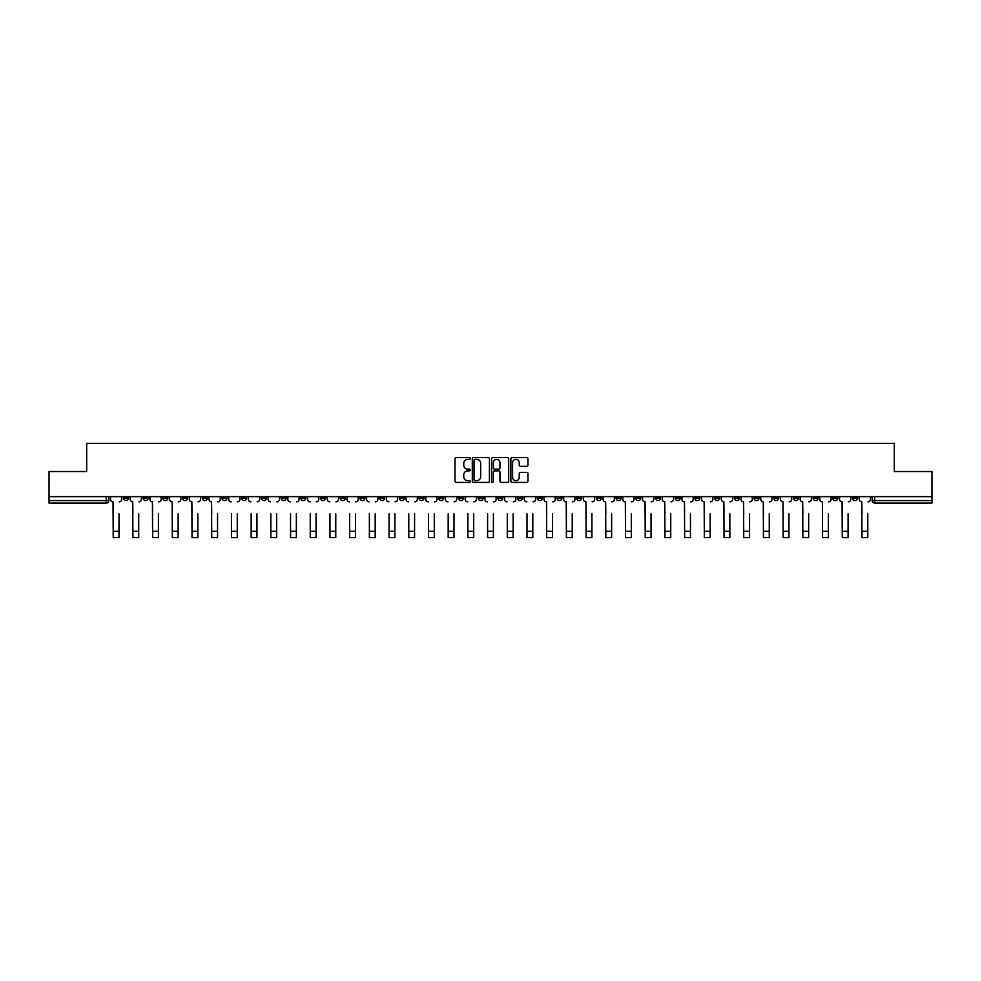 <?xml version="1.0" encoding="UTF-8"?>
<svg xmlns="http://www.w3.org/2000/svg" width="981" height="981" viewBox="0 0 981 981"><rect width="100%" height="100%" fill="white"/><g stroke="black" fill="none" stroke-linecap="round" stroke-linejoin="round"><path stroke-width="1.47" d="M470.291 458.47A0.871 0.871 0 0 0 469.421 457.612L456.251 457.612A1.239 1.239 0 0 0 455.012 458.85L455.012 481.168A1.239 1.239 0 0 0 456.251 482.407L469.421 482.407A0.871 0.871 0 0 0 470.291 481.536A0.871 0.871 0 0 0 469.421 480.665L467.716 480.665A3.973 3.973 0 0 1 463.755 476.705L463.755 474.841A3.973 3.973 0 0 1 467.716 470.88L469.421 470.88A0.871 0.871 0 0 0 470.291 470.009A0.871 0.871 0 0 0 469.421 469.139L467.716 469.139A3.973 3.973 0 0 1 463.755 465.166L463.755 463.314A3.973 3.973 0 0 1 467.716 459.341L469.421 459.341A0.871 0.871 0 0 0 470.291 458.47M773.69 496.656L773.69 498.041L778.742 498.041A2.526 2.526 0 0 1 776.216 500.568A2.526 2.526 0 0 1 773.69 498.041L773.69 496.656M655.455 496.656L655.455 498.041L660.507 498.041A2.526 2.526 0 0 1 657.981 500.568A2.526 2.526 0 0 1 655.455 498.041L655.455 496.656M635.749 496.656L635.749 498.041L640.814 498.041A2.526 2.526 0 0 1 638.288 500.568A2.526 2.526 0 0 1 635.749 498.041L635.749 496.656M517.527 496.656L517.527 498.041L522.579 498.041A2.526 2.526 0 0 1 520.053 500.568A2.526 2.526 0 0 1 517.527 498.041L517.527 496.656M497.821 496.656L497.821 498.041L502.873 498.041A2.526 2.526 0 0 1 500.347 500.568A2.526 2.526 0 0 1 497.821 498.041L497.821 496.656M478.127 496.656L478.127 498.041L483.179 498.041A2.526 2.526 0 0 1 480.653 500.568A2.526 2.526 0 0 1 478.127 498.041L478.127 496.656M438.715 496.656L438.715 498.041L443.768 498.041A2.526 2.526 0 0 1 441.242 500.568A2.526 2.526 0 0 1 438.715 498.041L438.715 496.656M399.304 498.041L399.304 496.656L399.304 498.041A2.526 2.526 0 0 0 401.83 500.568A2.526 2.526 0 0 1 399.304 498.041L404.356 498.041A2.526 2.526 0 0 1 401.83 500.568A2.526 2.526 0 0 0 404.356 498.041L404.356 496.656L404.356 498.041M379.598 498.041L379.598 496.656L379.598 498.041A2.526 2.526 0 0 0 382.124 500.568A2.526 2.526 0 0 1 379.598 498.041L384.65 498.041A2.526 2.526 0 0 1 382.124 500.568M359.892 498.041L359.892 496.656L359.892 498.041A2.526 2.526 0 0 0 362.418 500.568A2.526 2.526 0 0 1 359.892 498.041L364.944 498.041A2.526 2.526 0 0 1 362.418 500.568A2.526 2.526 0 0 0 364.944 498.041L364.944 496.656L364.944 498.041M340.186 496.656L340.186 498.041L345.251 498.041A2.526 2.526 0 0 1 342.712 500.568A2.526 2.526 0 0 1 340.186 498.041L340.186 496.656M320.493 496.656L320.493 498.041L325.545 498.041A2.526 2.526 0 0 1 323.019 500.568A2.526 2.526 0 0 1 320.493 498.041L320.493 496.656M300.787 496.656L300.787 498.041L305.839 498.041A2.526 2.526 0 0 1 303.313 500.568A2.526 2.526 0 0 1 300.787 498.041L300.787 496.656M281.081 498.041L281.081 496.656L281.081 498.041A2.526 2.526 0 0 0 283.607 500.568A2.526 2.526 0 0 1 281.081 498.041L286.133 498.041A2.526 2.526 0 0 1 283.607 500.568M241.669 498.041L241.669 496.656L241.669 498.041A2.526 2.526 0 0 0 244.195 500.568A2.526 2.526 0 0 1 241.669 498.041L246.721 498.041A2.526 2.526 0 0 1 244.195 500.568A2.526 2.526 0 0 0 246.721 498.041L246.721 496.656L246.721 498.041M221.964 498.041L221.964 496.656L221.964 498.041A2.526 2.526 0 0 0 224.49 500.568A2.526 2.526 0 0 1 221.964 498.041L227.016 498.041A2.526 2.526 0 0 1 224.49 500.568A2.526 2.526 0 0 0 227.016 498.041L227.016 496.656L227.016 498.041M202.258 498.041L202.258 496.656L202.258 498.041A2.526 2.526 0 0 0 204.784 500.568A2.526 2.526 0 0 1 202.258 498.041L207.31 498.041A2.526 2.526 0 0 1 204.784 500.568A2.526 2.526 0 0 0 207.31 498.041L207.31 496.656L207.31 498.041M182.564 498.041L182.564 496.656L182.564 498.041A2.526 2.526 0 0 0 185.09 500.568A2.526 2.526 0 0 1 182.564 498.041L187.616 498.041A2.526 2.526 0 0 1 185.09 500.568M162.858 498.041L162.858 496.656L162.858 498.041A2.526 2.526 0 0 0 165.384 500.568A2.526 2.526 0 0 1 162.858 498.041L167.91 498.041A2.526 2.526 0 0 1 165.384 500.568A2.526 2.526 0 0 0 167.91 498.041L167.91 496.656L167.91 498.041M143.152 498.041L143.152 496.656L143.152 498.041A2.526 2.526 0 0 0 145.679 500.568A2.526 2.526 0 0 1 143.152 498.041L148.205 498.041A2.526 2.526 0 0 1 145.679 500.568A2.526 2.526 0 0 0 148.205 498.041L148.205 496.656L148.205 498.041M526.736 466.343A1.239 1.239 0 0 0 527.974 465.104L527.974 458.85A1.239 1.239 0 0 0 526.736 457.612L512.107 457.612A1.239 1.239 0 0 0 510.868 458.85L510.868 481.168A1.239 1.239 0 0 0 512.107 482.407L526.736 482.407A1.239 1.239 0 0 0 527.974 481.168L527.974 473.602A1.239 1.239 0 0 0 526.736 472.364L520.47 472.364A1.239 1.239 0 0 0 519.231 473.602L519.231 477.355A3.311 3.311 0 0 1 515.92 480.665A3.311 3.311 0 0 1 512.597 477.355L512.597 462.664A3.311 3.311 0 0 1 515.92 459.341A3.311 3.311 0 0 1 519.231 462.664L519.231 465.104A1.239 1.239 0 0 0 520.47 466.343L526.736 466.343M49.05 496.656L49.05 471.518L86.696 471.518L86.696 443.351L894.304 443.351L894.304 471.518L931.95 471.518L931.95 496.656L49.05 496.656L49.05 500.568L108.793 500.568L108.793 496.656L108.793 500.568A2.526 2.526 0 0 1 106.267 503.094L49.05 503.094L49.05 500.568M489.421 458.85A1.239 1.239 0 0 0 488.17 457.612L473.541 457.612A1.239 1.239 0 0 0 472.302 458.85L472.302 481.168A1.239 1.239 0 0 0 473.541 482.407L488.17 482.407A1.239 1.239 0 0 0 489.421 481.168L489.421 458.85M492.83 457.612L507.459 457.612A1.239 1.239 0 0 1 508.698 458.85L508.698 481.168A1.239 1.239 0 0 1 507.459 482.407L501.193 482.407A1.239 1.239 0 0 1 499.954 481.168L499.954 472.119A1.239 1.239 0 0 0 498.716 470.88L494.559 470.88A1.239 1.239 0 0 0 493.32 472.119L493.32 481.536A0.871 0.871 0 0 1 492.45 482.407A0.871 0.871 0 0 1 491.579 481.536L491.579 458.85A1.239 1.239 0 0 1 492.83 457.612M872.207 496.656L872.207 500.568L931.95 500.568L931.95 503.094L874.733 503.094A2.526 2.526 0 0 1 872.207 500.568M931.95 496.656L931.95 500.568M857.553 496.656L857.553 498.041A2.526 2.526 0 0 1 855.027 500.568A2.526 2.526 0 0 1 852.501 498.041A2.526 2.526 0 0 0 855.027 500.568M852.501 496.656L852.501 498.041L857.553 498.041M837.848 496.656L837.848 498.041A2.526 2.526 0 0 1 835.322 500.568A2.526 2.526 0 0 1 832.795 498.041L837.848 498.041A2.526 2.526 0 0 1 835.322 500.568M832.795 496.656L832.795 498.041M818.142 496.656L818.142 498.041A2.526 2.526 0 0 1 815.616 500.568A2.526 2.526 0 0 1 813.09 498.041A2.526 2.526 0 0 0 815.616 500.568M813.09 496.656L813.09 498.041L818.142 498.041M798.436 496.656L798.436 498.041A2.526 2.526 0 0 1 795.91 500.568A2.526 2.526 0 0 1 793.384 498.041L798.436 498.041M793.384 496.656L793.384 498.041M778.742 496.656L778.742 498.041A2.526 2.526 0 0 1 776.216 500.568M759.036 496.656L759.036 498.041A2.526 2.526 0 0 1 756.51 500.568A2.526 2.526 0 0 1 753.984 498.041L759.036 498.041M753.984 496.656L753.984 498.041M739.331 496.656L739.331 498.041A2.526 2.526 0 0 1 736.805 500.568A2.526 2.526 0 0 1 734.279 498.041L739.331 498.041M734.279 496.656L734.279 498.041M719.625 496.656L719.625 498.041A2.526 2.526 0 0 1 717.099 500.568A2.526 2.526 0 0 1 714.573 498.041A2.526 2.526 0 0 0 717.099 500.568M714.573 496.656L714.573 498.041L719.625 498.041M699.919 496.656L699.919 498.041A2.526 2.526 0 0 1 697.393 500.568A2.526 2.526 0 0 1 694.867 498.041L699.919 498.041M694.867 496.656L694.867 498.041M680.213 496.656L680.213 498.041A2.526 2.526 0 0 1 677.687 500.568A2.526 2.526 0 0 1 675.161 498.041L680.213 498.041M675.161 496.656L675.161 498.041M660.507 496.656L660.507 498.041M640.814 496.656L640.814 498.041L640.814 496.656M621.108 496.656L621.108 498.041A2.526 2.526 0 0 1 618.582 500.568A2.526 2.526 0 0 1 616.056 498.041L621.108 498.041M616.056 496.656L616.056 498.041M601.402 496.656L601.402 498.041A2.526 2.526 0 0 1 598.876 500.568A2.526 2.526 0 0 1 596.35 498.041L601.402 498.041M596.35 496.656L596.35 498.041M581.696 496.656L581.696 498.041A2.526 2.526 0 0 1 579.17 500.568A2.526 2.526 0 0 1 576.644 498.041L581.696 498.041M576.644 496.656L576.644 498.041M561.99 496.656L561.99 498.041A2.526 2.526 0 0 1 559.464 500.568A2.526 2.526 0 0 1 556.938 498.041L561.99 498.041M556.938 496.656L556.938 498.041M542.285 496.656L542.285 498.041A2.526 2.526 0 0 1 539.758 500.568A2.526 2.526 0 0 1 537.232 498.041L542.285 498.041M537.232 496.656L537.232 498.041M522.579 496.656L522.579 498.041A2.526 2.526 0 0 1 520.053 500.568M502.873 496.656L502.873 498.041M483.179 498.041L483.179 496.656L483.179 498.041A2.526 2.526 0 0 1 480.653 500.568M463.473 496.656L463.473 498.041A2.526 2.526 0 0 1 460.947 500.568A2.526 2.526 0 0 1 458.421 498.041A2.526 2.526 0 0 0 460.947 500.568A2.526 2.526 0 0 0 463.473 498.041L458.421 498.041L458.421 496.656M443.768 498.041L443.768 496.656L443.768 498.041A2.526 2.526 0 0 1 441.242 500.568M424.062 496.656L424.062 498.041A2.526 2.526 0 0 1 421.536 500.568A2.526 2.526 0 0 1 419.01 498.041A2.526 2.526 0 0 0 421.536 500.568M419.01 496.656L419.01 498.041L424.062 498.041M384.65 496.656L384.65 498.041L384.65 496.656M345.251 498.041L345.251 496.656L345.251 498.041A2.526 2.526 0 0 1 342.712 500.568M325.545 498.041L325.545 496.656L325.545 498.041A2.526 2.526 0 0 1 323.019 500.568M305.839 498.041L305.839 496.656L305.839 498.041A2.526 2.526 0 0 1 303.313 500.568M286.133 496.656L286.133 498.041L286.133 496.656M266.427 498.041L266.427 496.656L266.427 498.041A2.526 2.526 0 0 1 263.901 500.568A2.526 2.526 0 0 1 261.375 498.041L266.427 498.041A2.526 2.526 0 0 1 263.901 500.568M261.375 496.656L261.375 498.041M187.616 496.656L187.616 498.041L187.616 496.656M128.499 496.656L128.499 498.041A2.526 2.526 0 0 1 125.973 500.568A2.526 2.526 0 0 1 123.447 498.041A2.526 2.526 0 0 0 125.973 500.568A2.526 2.526 0 0 0 128.499 498.041L128.499 496.656M123.447 496.656L123.447 498.041L128.499 498.041M106.267 496.656L106.267 503.094A2.526 2.526 0 0 0 108.793 500.568M474.914 459.341A0.871 0.871 0 0 0 474.044 460.212L474.044 479.795A0.871 0.871 0 0 0 474.914 480.665L476.705 480.665A3.973 3.973 0 0 0 480.678 476.705L480.678 463.314A3.973 3.973 0 0 0 476.705 459.341L474.914 459.341M499.954 462.725A3.311 3.311 0 0 0 496.631 459.402A3.311 3.311 0 0 0 493.32 462.725L493.32 467.9A1.239 1.239 0 0 0 494.559 469.139L498.716 469.139A1.239 1.239 0 0 0 499.954 467.9L499.954 462.725M110.497 499.304L110.497 496.656L110.497 499.304A2.526 2.526 0 0 0 113.023 501.831L113.22 513.836M113.023 501.831L113.22 537.649L119.02 537.649L119.02 513.836M121.742 499.304L121.742 496.656L121.742 499.304A2.526 2.526 0 0 1 119.216 501.831M130.203 499.304L130.203 496.656L130.203 499.304A2.526 2.526 0 0 0 132.729 501.831L132.913 513.836M132.729 501.831L132.913 537.649L138.726 537.649L138.726 513.836M141.448 499.304L141.448 496.656L141.448 499.304A2.526 2.526 0 0 1 138.922 501.831M149.909 499.304L149.909 496.656L149.909 499.304A2.526 2.526 0 0 0 152.435 501.831L152.619 513.836M152.435 501.831L152.619 537.649L158.431 537.649L158.431 513.836M161.154 499.304L161.154 496.656L161.154 499.304A2.526 2.526 0 0 1 158.628 501.831M138.726 537.649L132.913 537.649M158.431 537.649L152.619 537.649M169.615 499.304L169.615 496.656L169.615 499.304A2.526 2.526 0 0 0 172.141 501.831L172.325 513.836M172.141 501.831L172.325 537.649L178.137 537.649L178.137 513.836M180.847 499.304L180.847 496.656L180.847 499.304A2.526 2.526 0 0 1 178.321 501.831M189.321 499.304L189.321 496.656L189.321 499.304A2.526 2.526 0 0 0 191.847 501.831L192.031 513.836M191.847 501.831L192.031 537.649L197.843 537.649L197.843 513.836M200.553 499.304L200.553 496.656L200.553 499.304A2.526 2.526 0 0 1 198.027 501.831M209.014 499.304L209.014 496.656L209.014 499.304A2.526 2.526 0 0 0 211.553 501.831L211.737 513.836M211.553 501.831L211.737 537.649L217.549 537.649L217.549 513.836M220.259 499.304L220.259 496.656L220.259 499.304A2.526 2.526 0 0 1 217.733 501.831M178.137 537.649L172.325 537.649M197.843 537.649L192.031 537.649M217.549 537.649L211.737 537.649M231.442 537.649L237.255 537.649L231.442 537.649L231.442 513.836M231.246 501.831L231.246 501.831A2.526 2.526 0 0 1 228.72 499.304L228.72 496.656L228.72 499.304M237.255 513.836L237.255 537.649M237.439 501.831A2.526 2.526 0 0 0 239.965 499.304L239.965 496.656L239.965 499.304M251.148 537.649L256.961 537.649L251.148 537.649L251.148 513.836M250.952 501.831L250.952 501.831A2.526 2.526 0 0 1 248.426 499.304L248.426 496.656L248.426 499.304M256.961 513.836L256.961 537.649M257.145 501.831A2.526 2.526 0 0 0 259.671 499.304L259.671 496.656L259.671 499.304M270.854 537.649L276.654 537.649L270.854 537.649L270.854 513.836M270.658 501.831L270.658 501.831A2.526 2.526 0 0 1 268.132 499.304L268.132 496.656L268.132 499.304M276.654 513.836L276.654 537.649M276.85 501.831A2.526 2.526 0 0 0 279.377 499.304L279.377 496.656L279.377 499.304M290.548 537.649L296.36 537.649L290.548 537.649L290.548 513.836M290.364 501.831L290.364 501.831A2.526 2.526 0 0 1 287.838 499.304L287.838 496.656L287.838 499.304M296.36 513.836L296.36 537.649M296.556 501.831A2.526 2.526 0 0 0 299.082 499.304L299.082 496.656L299.082 499.304M310.254 537.649L316.066 537.649L310.254 537.649L310.254 513.836M310.07 501.831L310.07 501.831A2.526 2.526 0 0 1 307.544 499.304L307.544 496.656L307.544 499.304M316.066 513.836L316.066 537.649M316.262 501.831A2.526 2.526 0 0 0 318.788 499.304L318.788 496.656L318.788 499.304M329.959 537.649L335.772 537.649L329.959 537.649L329.959 513.836M329.775 501.831L329.775 501.831A2.526 2.526 0 0 1 327.249 499.304L327.249 496.656L327.249 499.304M335.772 513.836L335.772 537.649M335.956 501.831A2.526 2.526 0 0 0 338.482 499.304L338.482 496.656L338.482 499.304M349.665 537.649L355.478 537.649L349.665 537.649L349.665 513.836M349.481 501.831L349.481 501.831A2.526 2.526 0 0 1 346.955 499.304L346.955 496.656L346.955 499.304M355.478 513.836L355.478 537.649M355.662 501.831A2.526 2.526 0 0 0 358.188 499.304L358.188 496.656L358.188 499.304M369.371 537.649L375.183 537.649L369.371 537.649L369.371 513.836M369.175 501.831L369.175 501.831A2.526 2.526 0 0 1 366.649 499.304L366.649 496.656L366.649 499.304M375.183 513.836L375.183 537.649M375.367 501.831A2.526 2.526 0 0 0 377.893 499.304L377.893 496.656L377.893 499.304M389.077 537.649L394.889 537.649L389.077 537.649L389.077 513.836M388.881 501.831L388.881 501.831A2.526 2.526 0 0 1 386.355 499.304L386.355 496.656L386.355 499.304M394.889 513.836L394.889 537.649M395.073 501.831A2.526 2.526 0 0 0 397.599 499.304L397.599 496.656L397.599 499.304M408.783 537.649L414.583 537.649L408.783 537.649L408.783 513.836M408.587 501.831L408.587 501.831A2.526 2.526 0 0 1 406.06 499.304L406.06 496.656L406.06 499.304M414.583 513.836L414.583 537.649M414.779 501.831A2.526 2.526 0 0 0 417.305 499.304L417.305 496.656L417.305 499.304M428.476 537.649L434.289 537.649L428.476 537.649L428.476 513.836M428.292 501.831L428.292 501.831A2.526 2.526 0 0 1 425.766 499.304L425.766 496.656L425.766 499.304M434.289 513.836L434.289 537.649M434.485 501.831A2.526 2.526 0 0 0 437.011 499.304L437.011 496.656L437.011 499.304M448.182 537.649L453.995 537.649L448.182 537.649L448.182 513.836M447.998 501.831L447.998 501.831A2.526 2.526 0 0 1 445.472 499.304L445.472 496.656L445.472 499.304M453.995 513.836L453.995 537.649M454.191 501.831A2.526 2.526 0 0 0 456.717 499.304L456.717 496.656L456.717 499.304M467.888 537.649L473.7 537.649L467.888 537.649L467.888 513.836M467.704 501.831L467.704 501.831A2.526 2.526 0 0 1 465.178 499.304L465.178 496.656L465.178 499.304M473.7 513.836L473.7 537.649M473.884 501.831A2.526 2.526 0 0 0 476.423 499.304L476.423 496.656L476.423 499.304M487.594 537.649L493.406 537.649L487.594 537.649L487.594 513.836M487.41 501.831L487.41 501.831A2.526 2.526 0 0 1 484.884 499.304L484.884 496.656L484.884 499.304M493.406 513.836L493.406 537.649M493.59 501.831A2.526 2.526 0 0 0 496.116 499.304L496.116 496.656L496.116 499.304M507.3 537.649L513.112 537.649L507.3 537.649L507.3 513.836M507.116 501.831L507.116 501.831A2.526 2.526 0 0 1 504.577 499.304L504.577 496.656L504.577 499.304M513.112 513.836L513.112 537.649M513.296 501.831A2.526 2.526 0 0 0 515.822 499.304L515.822 496.656L515.822 499.304M527.005 537.649L532.818 537.649L527.005 537.649L527.005 513.836M526.809 501.831L526.809 501.831A2.526 2.526 0 0 1 524.283 499.304L524.283 496.656L524.283 499.304M532.818 513.836L532.818 537.649M533.002 501.831A2.526 2.526 0 0 0 535.528 499.304L535.528 496.656L535.528 499.304M543.989 499.304L543.989 496.656L543.989 499.304A2.526 2.526 0 0 0 546.515 501.831L546.711 513.836M546.515 501.831L546.711 537.649L552.524 537.649L552.524 513.836M555.234 499.304L555.234 496.656L555.234 499.304A2.526 2.526 0 0 1 552.708 501.831M563.695 499.304L563.695 496.656L563.695 499.304A2.526 2.526 0 0 0 566.221 501.831L566.417 513.836M566.221 501.831L566.417 537.649L572.217 537.649L572.217 513.836M574.94 499.304L574.94 496.656L574.94 499.304A2.526 2.526 0 0 1 572.413 501.831M583.401 499.304L583.401 496.656L583.401 499.304A2.526 2.526 0 0 0 585.927 501.831L586.111 513.836M585.927 501.831L586.111 537.649L591.923 537.649L591.923 513.836M594.645 499.304L594.645 496.656L594.645 499.304A2.526 2.526 0 0 1 592.119 501.831M603.107 499.304L603.107 496.656L603.107 499.304A2.526 2.526 0 0 0 605.633 501.831L605.817 513.836M605.633 501.831L605.817 537.649L611.629 537.649L611.629 513.836M614.351 499.304L614.351 496.656L614.351 499.304A2.526 2.526 0 0 1 611.825 501.831M552.524 537.649L546.711 537.649M572.217 537.649L566.417 537.649M591.923 537.649L586.111 537.649M611.629 537.649L605.817 537.649M622.812 499.304L622.812 496.656L622.812 499.304A2.526 2.526 0 0 0 625.338 501.831L625.522 513.836M625.338 501.831L625.522 537.649L631.335 537.649L631.335 513.836M634.045 499.304L634.045 496.656L634.045 499.304A2.526 2.526 0 0 1 631.519 501.831M631.335 537.649L625.522 537.649M642.518 499.304L642.518 496.656L642.518 499.304A2.526 2.526 0 0 0 645.044 501.831L645.228 513.836M645.044 501.831L645.228 537.649L651.041 537.649L651.041 513.836M653.751 499.304L653.751 496.656L653.751 499.304A2.526 2.526 0 0 1 651.225 501.831M651.041 537.649L645.228 537.649M662.212 499.304L662.212 496.656L662.212 499.304A2.526 2.526 0 0 0 664.738 501.831L664.934 513.836M664.738 501.831L664.934 537.649L670.746 537.649L670.746 513.836M673.457 499.304L673.457 496.656L673.457 499.304A2.526 2.526 0 0 1 670.93 501.831M670.746 537.649L664.934 537.649M681.918 499.304L681.918 496.656L681.918 499.304A2.526 2.526 0 0 0 684.444 501.831L684.64 513.836M684.444 501.831L684.64 537.649L690.452 537.649L690.452 513.836M693.162 499.304L693.162 496.656L693.162 499.304A2.526 2.526 0 0 1 690.636 501.831M690.452 537.649L684.64 537.649M701.623 499.304L701.623 496.656L701.623 499.304A2.526 2.526 0 0 0 704.15 501.831L704.346 513.836M704.15 501.831L704.346 537.649L710.146 537.649L710.146 513.836M712.868 499.304L712.868 496.656L712.868 499.304A2.526 2.526 0 0 1 710.342 501.831M710.146 537.649L704.346 537.649M721.329 499.304L721.329 496.656L721.329 499.304A2.526 2.526 0 0 0 723.855 501.831L724.039 513.836M723.855 501.831L724.039 537.649L729.852 537.649L729.852 513.836M732.574 499.304L732.574 496.656L732.574 499.304A2.526 2.526 0 0 1 730.048 501.831M729.852 537.649L724.039 537.649M741.035 499.304L741.035 496.656L741.035 499.304A2.526 2.526 0 0 0 743.561 501.831L743.745 513.836M743.561 501.831L743.745 537.649L749.558 537.649L749.558 513.836M752.28 499.304L752.28 496.656L752.28 499.304A2.526 2.526 0 0 1 749.754 501.831M749.558 537.649L743.745 537.649M760.741 499.304L760.741 496.656L760.741 499.304A2.526 2.526 0 0 0 763.267 501.831L763.451 513.836M763.267 501.831L763.451 537.649L769.263 537.649L769.263 513.836M771.986 499.304L771.986 496.656L771.986 499.304A2.526 2.526 0 0 1 769.447 501.831M769.263 537.649L763.451 537.649M780.447 499.304L780.447 496.656L780.447 499.304A2.526 2.526 0 0 0 782.973 501.831L783.157 513.836M782.973 501.831L783.157 537.649L788.969 537.649L788.969 513.836M791.679 499.304L791.679 496.656L791.679 499.304A2.526 2.526 0 0 1 789.153 501.831M788.969 537.649L783.157 537.649M800.153 499.304L800.153 496.656L800.153 499.304A2.526 2.526 0 0 0 802.679 501.831L802.863 513.836M802.679 501.831L802.863 537.649L808.675 537.649L808.675 513.836M811.385 499.304L811.385 496.656L811.385 499.304A2.526 2.526 0 0 1 808.859 501.831M808.675 537.649L802.863 537.649M819.846 499.304L819.846 496.656L819.846 499.304A2.526 2.526 0 0 0 822.372 501.831L822.568 513.836M822.372 501.831L822.568 537.649L828.381 537.649L828.381 513.836M831.091 499.304L831.091 496.656L831.091 499.304A2.526 2.526 0 0 1 828.565 501.831M828.381 537.649L822.568 537.649M839.552 499.304L839.552 496.656L839.552 499.304A2.526 2.526 0 0 0 842.078 501.831L842.274 513.836M842.078 501.831L842.274 537.649L848.087 537.649L848.087 513.836M850.797 499.304L850.797 496.656L850.797 499.304A2.526 2.526 0 0 1 848.271 501.831M848.087 537.649L842.274 537.649M859.258 499.304L859.258 496.656L859.258 499.304A2.526 2.526 0 0 0 861.784 501.831L861.98 513.836M861.784 501.831L861.98 537.649L867.78 537.649L867.78 513.836M870.503 499.304L870.503 496.656L870.503 499.304A2.526 2.526 0 0 1 867.977 501.831M867.78 537.649L861.98 537.649M874.733 496.656L874.733 503.094M119.02 531.261L113.22 531.261M138.726 531.261L132.913 531.261M158.431 531.261L152.619 531.261M178.137 531.261L172.325 531.261M197.843 531.261L192.031 531.261M217.549 531.261L211.737 531.261M237.255 531.261L231.442 531.261M256.961 531.261L251.148 531.261M276.654 531.261L270.854 531.261M296.36 531.261L290.548 531.261M316.066 531.261L310.254 531.261M335.772 531.261L329.959 531.261M355.478 531.261L349.665 531.261M375.183 531.261L369.371 531.261M394.889 531.261L389.077 531.261M414.583 531.261L408.783 531.261M434.289 531.261L428.476 531.261M453.995 531.261L448.182 531.261M473.7 531.261L467.888 531.261M493.406 531.261L487.594 531.261M513.112 531.261L507.3 531.261M532.818 531.261L527.005 531.261M552.524 531.261L546.711 531.261M572.217 531.261L566.417 531.261M591.923 531.261L586.111 531.261M611.629 531.261L605.817 531.261M631.335 531.261L625.522 531.261M651.041 531.261L645.228 531.261M670.746 531.261L664.934 531.261M690.452 531.261L684.64 531.261M710.146 531.261L704.346 531.261M729.852 531.261L724.039 531.261M749.558 531.261L743.745 531.261M769.263 531.261L763.451 531.261M788.969 531.261L783.157 531.261M808.675 531.261L802.863 531.261M828.381 531.261L822.568 531.261M848.087 531.261L842.274 531.261M867.78 531.261L861.98 531.261"/></g></svg>
